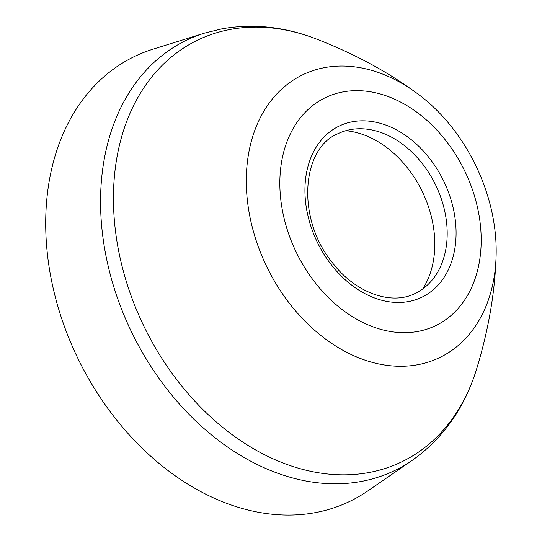 <?xml version="1.0" encoding="UTF-8"?>
<svg xmlns="http://www.w3.org/2000/svg" width="542" height="542" viewBox="0 0 542 542"><rect width="100%" height="100%" fill="white"/><g stroke="black" fill="none" stroke-linecap="round" stroke-linejoin="round"><path stroke-width="0.81" d="M412.123 460.415L367.828 490.903A247.125 182.525 -115.9 0 1 78.041 358.723A247.125 182.525 -115.9 0 1 153.034 49.166L204.368 33.157L222.145 28.78C253.399 23.333 284.848 26.748 316.481 39.038A234.252 173.013 -115.9 0 0 230.655 29.376A234.252 173.013 -115.9 0 0 172.2 373.58A234.252 173.013 -115.9 0 0 476.736 368.607C464.758 407.787 443.221 438.39 412.123 460.415A239.029 176.543 -115.9 0 1 131.835 332.564A239.029 176.543 -115.9 0 1 204.368 33.157M345.796 130.71A96.313 71.138 -115.9 0 1 422.184 191.387A96.313 71.138 -115.9 0 1 422.733 288.933M350.518 129.613A88.712 65.521 -115.9 0 1 355.484 128.949A88.712 65.521 -115.9 0 1 435.578 184.876A88.712 65.521 -115.9 0 1 430.097 282.409A88.712 65.521 -115.9 0 1 415.443 293.303C391.629 305.81 354.996 293.134 331.657 261.711C296.237 217.87 301.65 148.305 337.862 133.745A88.712 65.521 -115.9 0 1 350.518 129.613M496.106 255.946A157.105 116.035 -115.9 0 1 496.099 256.183A157.105 116.035 -115.9 0 1 384.312 364.976A157.105 116.035 -115.9 0 1 249.93 216.881A157.105 116.035 -115.9 0 1 324.936 67.554A157.105 116.035 -115.9 0 1 416.866 93.238A157.105 116.035 -115.9 0 1 417.028 93.353M352.49 121.747A95.046 70.203 -115.9 0 1 455.3 245.472A95.046 70.203 -115.9 0 1 333.696 267.748A95.046 70.203 -115.9 0 1 352.49 121.747M343.188 91.876A126.632 93.529 -115.9 0 1 480.151 256.712A126.632 93.529 -115.9 0 1 318.147 286.386A126.632 93.529 -115.9 0 1 343.188 91.876M476.736 368.607C488.518 329.834 494.968 292.362 496.099 256.183C498.084 193.575 464.528 127.729 416.866 93.231C387.713 71.781 354.258 53.712 316.481 39.038"/></g></svg>
